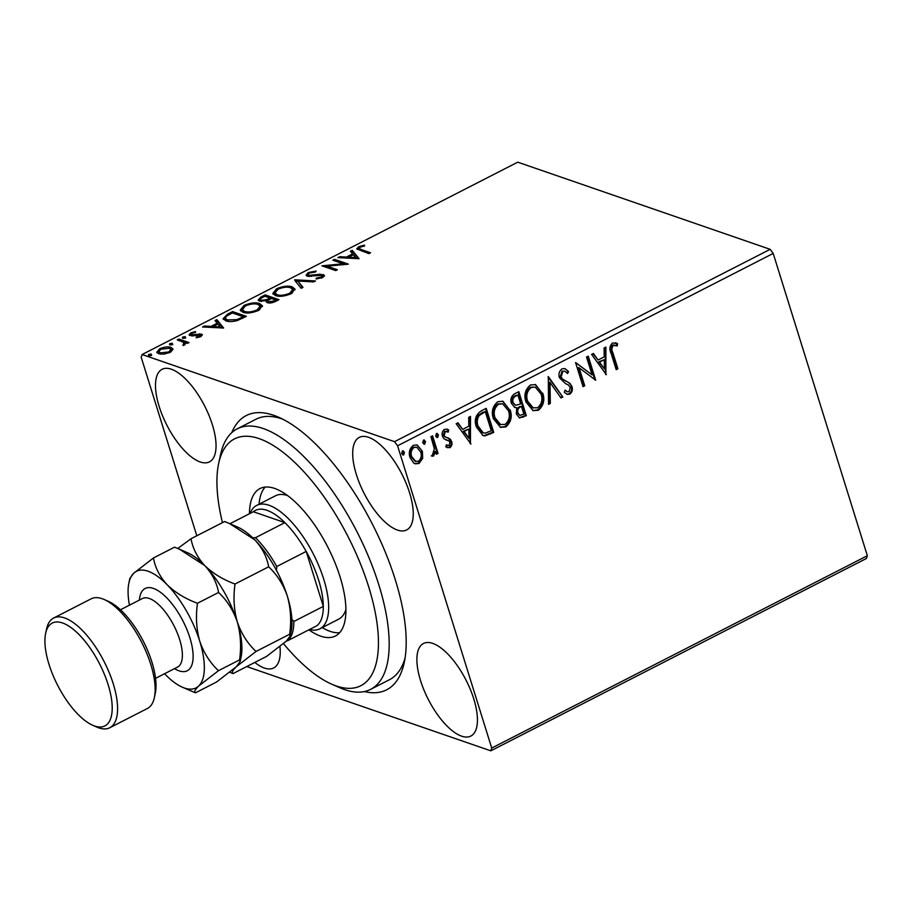 <?xml version="1.0" encoding="UTF-8"?>
<svg xmlns="http://www.w3.org/2000/svg" width="913" height="913" viewBox="0 0 913 913"><rect width="100%" height="100%" fill="white"/><g stroke="black" fill="none" stroke-linecap="round" stroke-linejoin="round"><path stroke-width="1.37" d="M231.754 432.659A154.046 62.792 62.9 0 1 278.579 417.207A154.046 62.792 62.9 0 1 395.34 579.915A154.046 62.792 62.9 0 1 404.242 662.598A154.046 62.792 62.9 0 1 364.333 691.563M283.509 643.665A138.639 56.515 -117.1 0 0 306.175 667.22A138.639 56.515 -117.1 0 0 331.784 684.225A138.639 56.515 -117.1 0 0 375.517 613.947A138.639 56.515 -117.1 0 0 289.193 457.367A138.639 56.515 -117.1 0 0 218.686 463.359L220.558 454.663A146.342 59.653 62.9 0 1 237.243 428.825A146.342 59.653 62.9 0 1 294.979 448.329A146.342 59.653 62.9 0 1 378.678 584.331A146.342 59.653 62.9 0 1 370.644 689.349L389.429 679.729A146.342 59.653 -117.1 0 0 405.075 658.056M159.147 406.388A51.995 21.193 -117.1 0 0 209.465 461.864A51.995 21.193 -117.1 0 0 212.387 424.773A51.995 21.193 -117.1 0 0 162.069 369.309A51.995 21.193 -117.1 0 0 159.147 406.388M420.539 680.573A51.995 21.193 -117.1 0 0 470.857 736.049A51.995 21.193 -117.1 0 0 473.779 698.959A51.995 21.193 -117.1 0 0 423.461 643.494A51.995 21.193 -117.1 0 0 420.539 680.573M356.344 474.475A51.995 21.193 -117.1 0 0 406.662 529.951A51.995 21.193 -117.1 0 0 409.595 492.86A51.995 21.193 -117.1 0 0 359.277 437.395A51.995 21.193 -117.1 0 0 356.344 474.475M254.818 662.427A51.995 21.193 -117.1 0 0 273.66 667.962A51.995 21.193 -117.1 0 0 279.96 646.564M770.161 249.329L517.739 162.172L142.108 354.529L394.53 441.675L770.161 249.329L773.197 253.437L397.577 445.795L491.719 748.067L867.35 555.72L866.448 558.471L490.817 750.828L246.75 666.558M172.956 349.485L170.08 352.384L163.883 354.141L158.657 353.742L156.808 352.27L159.638 348.777C164.408 346.86 168.197 346.392 171.016 347.408L172.899 348.892M178.925 339.054L189.014 342.546L187.325 343.402L185.841 342.889L184.574 344.966L182.942 345.502L183.833 342.421L177.236 339.921L178.925 339.054L179.347 340.435L187.587 343.277M184.905 344.783L183.833 342.421M200.871 336.623L196.181 337.787L196.306 336.988L199.525 336.246L199.799 334.945L192.198 335.95L189.059 334.888L190.726 332.857L195.565 331.556L195.53 332.378L192.164 333.188L191.719 334.809L201.431 334.067L202.401 334.809L200.871 336.623M200.689 336.703L199.799 334.945M191.73 335.95L191.182 334.386L192.072 335.95M227.485 314.186L232.575 311.584L246.384 316.355L237.357 320.543C232.244 321.833 228.398 321.924 225.819 320.817L223.092 318.717L227.485 314.186L227.839 315.305M265.169 294.899L278.967 299.658L275.874 301.244C272.428 302.922 269.609 303.39 267.406 302.648L266.185 301.689L266.516 300.582L259.532 301.142L258.174 300.069L260.787 297.136L265.169 294.899L265.592 296.269L277.541 300.4M294.659 279.789L315.487 280.964L313.661 281.9L297.855 281.01L303.002 287.355L301.164 288.303L294.91 280.588M332.868 260.228L334.557 259.36L348.355 264.131L327.105 266.185L337.399 269.746L335.722 270.602L321.912 265.843L343.14 263.777L332.868 260.228M361.365 249.591L370.552 252.764L368.863 253.631L356.766 248.85L358.718 246.693L364.447 245.118L364.652 245.928L360.144 247.172L359.14 248.416L361.365 249.591L361.799 250.972L369.126 253.494M359.037 258.664L337.924 257.637L339.762 256.701L346.438 257.078L352.589 253.917L350.421 251.246L352.247 250.299L359.037 258.664M308.206 272.553L316.149 271.07L315.476 272.017L309.747 272.976C307.978 274.083 307.727 274.881 309.016 275.361L320.326 274.22L324.469 275.429L322.609 277.62L316.035 278.979L316.503 278.02L321.205 277.118L321.673 275.384L307.316 276.217L306.06 275.212L308.206 272.553L308.594 273.797M309.005 276.513L308.24 274.722L309.381 276.536M322.711 277.563L321.673 275.384M292.24 286.899L294.945 289.067L291.224 293.689C284.582 296.36 279.321 296.987 275.441 295.55L272.793 293.495L276.582 288.748C283.167 286.123 288.382 285.507 292.24 286.899L292.662 288.28L295.025 289.775M259.646 303.584L262.362 305.752L258.641 310.374C251.988 313.056 246.727 313.673 242.858 312.246L240.21 310.18L243.999 305.433C250.584 302.808 255.8 302.192 259.646 303.584L260.079 304.965L262.442 306.46M223.628 328.007L202.526 326.98L204.352 326.032L211.029 326.409L217.191 323.259L215.012 320.577L216.849 319.641L223.628 328.007M185.476 337.433L185.236 336.657L184.985 337.776L182.429 338.095L182.68 336.988L185.236 336.657L184.985 337.776M182.429 338.095L182.68 336.988L183.057 338.209M172.557 344.053L172.317 343.277L172.055 344.395L169.498 344.715L169.761 343.596L172.317 343.277L172.055 344.395M169.498 344.715L169.761 343.596L170.138 344.829M151.49 354.837L151.238 354.073L150.987 355.18L148.431 355.511L148.693 354.392L151.238 354.073L150.987 355.18M148.431 355.511L148.693 354.392L149.07 355.614M422.685 458.258L419.044 463.496L415.221 463.804L413.6 462.925L410.017 457.516C408.419 452.551 409.538 448.488 413.372 445.304L417.173 444.951L422.377 451.193L422.685 458.258L421.897 457.984L418.257 463.222L419.044 463.496M432.579 435.832L438.057 453.407L436.368 454.263L435.558 451.684L433.527 456.078L432.066 456.135L434.348 448.762L430.89 436.699L432.579 435.832M445.407 439.667L447.747 440.363L443.889 438.719L442.497 436.288C441.595 433.47 442.257 431.164 444.471 429.384L447.302 429.201L448.671 429.989L448.215 432.111L445.327 431.45L444.152 435.33L445.076 436.802L450.223 439.05L451.604 441.481C452.437 444.038 451.844 446.126 449.824 447.735L445.795 446.902L446.32 444.882L449.048 445.624L449.938 442.428L449.048 441.036L445.795 439.804M447.427 437.692L448.34 437.955M481.14 410.964L486.23 408.362L493.728 432.397L484.917 435.9L483.023 435.581L476.403 426.976C473.984 420.174 475.57 414.833 481.14 410.964M518.824 391.666L526.31 415.712L519.52 417.937L516.313 413.931L516.769 407.757L514.818 407.506L511.394 403.386C510.184 399.403 511.2 396.242 514.441 393.914L518.824 391.666M548.314 376.567L562.83 397.018L560.993 397.954L549.98 382.444L550.334 403.409L548.508 404.356L548.314 376.567M586.523 357.006L588.212 356.138L595.698 380.185L579.162 367.859L584.742 385.788L583.053 386.656L575.567 362.609L592.092 374.889L586.523 357.006M612.908 352.817L617.896 368.818L616.207 369.685L611.151 353.445C609.119 349.428 609.576 345.936 612.532 342.968L617.53 343.619L617.256 345.913L613.319 345.422C611.619 347.67 611.482 350.136 612.908 352.817L612.121 352.555L617.097 368.544L617.896 368.818M617.256 345.913L614.529 345.205M773.197 253.437L867.35 555.72M606.369 374.718L591.578 354.415L593.416 353.468L598.072 360.03L604.223 356.88L604.075 348.013L605.901 347.077L605.867 374.547M562.02 368.829L564.987 368.624L568.582 371.568L567.589 373.485L564.679 371.146L562.91 371.237L561.118 376.875L562.408 378.952L569.94 383.334L571.949 386.553C572.953 389.657 572.223 392.191 569.78 394.165L567.224 394.336L564.28 392.27L565.136 390.113L567.464 391.803L569.039 391.688L570.294 387.511L568.308 384.932L565.478 383.608L559.418 377.708C558.334 374.09 559.201 371.123 562.02 368.829M542.756 393.229C545.015 400.031 543.566 405.692 538.408 410.234L533.135 410.69L525.945 401.971C523.697 395.158 525.18 389.509 530.407 385.024L535.543 384.601L541.968 392.955C544.228 399.757 542.779 405.418 537.62 409.96L538.408 410.234M510.173 409.914C512.433 416.716 510.983 422.377 505.825 426.919L500.552 427.375L493.351 418.668C491.103 411.854 492.598 406.205 497.813 401.709L502.96 401.286L509.386 409.64C511.645 416.442 510.196 422.114 505.026 426.645L505.825 426.919M470.971 444.049L456.18 423.746L458.006 422.81L462.663 429.361L468.814 426.211L468.666 417.355L470.503 416.408L470.457 443.878M436.905 433.378L437.658 434.52L436.871 437.247L437.669 437.521L435.638 436.231L436.414 433.515L438.445 434.793L437.669 437.521L436.791 437.589M436.414 433.515L437.304 433.447M423.974 439.998L424.739 441.139L423.952 443.866L424.739 444.14L422.708 442.851L423.495 440.123L425.526 441.413L424.739 444.14L423.872 444.209M423.495 440.123L424.385 440.066M402.907 450.794L403.66 451.935L402.884 454.651L403.672 454.925L401.64 453.635L402.428 450.919L404.459 452.197L403.672 454.925L402.804 454.994M402.428 450.919L403.318 450.851M196.809 535.771L141.207 357.28L142.108 354.529M490.817 750.828L491.719 748.067M397.577 445.795L394.53 441.675M282.756 419.181A146.342 59.653 -117.1 0 0 256.017 419.215L237.243 428.825M617.097 368.544L616.024 369.103M615.442 342.706L617.53 343.619M616.743 343.356L616.469 345.639M613.741 344.931L612.532 345.148L613.319 345.422M612.532 345.148C610.831 347.397 610.694 349.862 612.121 352.555M592.982 353.696L598.072 360.03M605.125 347.476L605.581 374.136M604.269 359.711L598.768 361.856L604.429 368.989L604.269 359.711L599.556 362.119L604.429 368.989M598.768 361.856L599.556 362.119M587.607 356.447L594.911 379.911L595.698 380.185M584.742 385.788L583.955 385.526L578.363 367.585L579.162 367.859M583.955 385.526L582.871 386.073M575.692 362.552L592.092 374.889M564.588 368.51L568.582 371.568M567.795 371.294L567.007 372.824M564.679 371.146L562.91 371.237M562.123 370.963L560.331 376.613L561.118 376.875M560.331 376.613L562.408 378.952M561.621 378.69L569.94 383.334M569.153 383.061L571.949 386.553M571.161 386.279C572.166 389.383 571.435 391.917 568.993 393.902L569.78 394.165M568.993 393.902L566.813 394.176M565.01 390.433L567.464 391.803M548.04 377.012L562.83 397.018M562.043 396.744L560.639 397.463M550.334 403.409L549.546 403.135L549.192 382.17L549.98 382.444M549.546 403.135L548.496 403.683M537.62 409.96L532.747 410.542M535.155 384.476L541.968 392.955M535.28 387.146L530.442 387.192C526.208 390.798 524.998 395.352 526.835 400.841L532.519 407.769L537.563 407.803C541.729 404.128 542.893 399.563 541.078 394.096L535.28 387.146L531.229 387.466C526.995 391.072 525.785 395.626 527.623 401.115L533.306 408.043M526.835 400.841L527.623 401.115M530.442 387.192L531.229 387.466M518.219 391.985L525.523 415.438L526.31 415.712M525.523 415.438L519.132 417.777M514.43 407.346L516.769 407.757M517.899 394.998L515.183 395.717C512.49 397.041 511.531 399.221 512.296 402.256L515.503 405.338L520.684 403.934L517.899 394.998L515.982 395.991C513.289 397.315 512.319 399.495 513.083 402.519L515.503 405.338M521.46 406.411L519.805 406.57C517.283 407.849 516.404 409.903 517.192 412.744L519.805 415.381L523.857 414.114L521.46 406.411L520.593 406.844C518.07 408.122 517.192 410.177 517.979 413.018L519.805 415.381M517.192 412.744L517.979 413.018M519.805 406.57L520.593 406.844M512.296 402.256L513.083 402.519M515.183 395.717L515.982 395.991M505.026 426.645L500.153 427.227M502.572 401.161L509.386 409.64M502.686 403.831L497.847 403.877C493.613 407.483 492.415 412.037 494.253 417.538L499.925 424.454L504.98 424.499C509.134 420.825 510.31 416.248 508.495 410.793L502.686 403.831L498.635 404.151C494.401 407.757 493.203 412.311 495.04 417.8L500.712 424.728M494.253 417.538L495.04 417.8M497.847 403.877L498.635 404.151M485.625 408.67L492.94 432.134L493.728 432.397M492.94 432.134L484.13 435.638L484.917 435.9M484.13 435.638L482.623 435.433M485.317 411.683L482.715 412.345L478.401 415.267C476.289 418.668 475.913 422.194 477.294 425.846L482.498 432.648L485.1 433.173L491.274 430.799L485.317 411.683L479.188 415.541C477.077 418.941 476.712 422.468 478.092 426.12L483.285 432.91M477.294 425.846L478.092 426.12M478.401 415.267L479.188 415.541M457.573 423.039L462.663 429.361M469.727 416.807L470.172 443.478M468.86 429.053L463.359 431.187L469.031 438.32L468.86 429.053L464.146 431.461L469.031 438.32M463.359 431.187L464.146 431.461M447.929 437.829L450.817 441.207C451.65 443.764 451.056 445.852 449.036 447.461L449.824 447.735M449.036 447.461L447.085 447.632M446.263 445.099L447.655 445.658M446.902 429.087L448.671 429.989M447.884 429.715L447.473 431.621M446.948 431.381L445.327 431.45M444.54 431.176L443.364 435.056L444.152 435.33M443.364 435.056L445.076 436.802M444.277 436.528L446.103 437.338M449.424 438.776L450.223 439.05M450.817 441.207L451.604 441.481M437.658 434.52L438.445 434.793M431.975 436.14L437.259 453.133L438.057 453.407M437.259 453.133L436.186 453.681M433.527 456.078L432.739 455.804L434.771 451.41L435.558 451.684M432.739 455.804L431.267 455.861M424.739 441.139L425.526 441.413M418.257 463.222L414.844 463.656M416.785 444.836L422.377 451.193M421.589 450.919L421.897 457.984M416.83 447.267L413.269 447.187C410.462 449.63 409.675 452.688 410.907 456.363L414.981 461.259L418.371 461.339C421.155 458.828 421.92 455.735 420.688 452.038L416.83 447.267L414.057 447.461C411.249 449.904 410.462 452.962 411.695 456.637L415.78 461.533M410.907 456.363L411.695 456.637M413.269 447.187L414.057 447.461M403.66 451.935L404.459 452.197M357.337 249.466L359.14 248.062L358.718 246.693M359.14 248.416L359.574 249.797L361.799 250.972M340.093 257.763L339.762 256.701M346.769 258.139L346.438 257.078M347.408 258.174L348.675 257.523M352.92 254.967L352.589 253.917M351.334 252.365L352.68 251.68L352.247 250.299M352.68 251.68L358.455 258.79M348.572 257.192L355.568 257.58L353.285 254.784L348.572 257.192L348.903 258.253M355.899 258.653L355.568 257.58M334.729 260.867L334.557 259.36M334.98 260.741L345.879 264.508M335.973 270.476L327.539 267.555L327.105 266.185M324.788 266.836L327.242 266.607M343.436 264.724L343.14 263.777M311.219 276.479L310.934 275.543M320.634 275.201L320.326 274.22M322.072 275.589L323.727 275.874L323.293 274.505M323.727 275.874L324.366 276.171M316.788 278.944L316.503 278.02M321.513 278.1L321.205 277.118M306.517 275.817L308.377 274.071M295.39 281.181L297.958 281.33M302.511 287.606L297.855 281.01M273.135 294.146L275.715 290.859M276.936 289.855L276.582 288.748M290.551 287.766C287.492 286.636 283.327 287.116 278.054 289.204L274.95 292.982L275.384 294.363L277.563 296.063L277.13 294.694C280.211 295.823 284.411 295.344 289.741 293.233L292.742 289.478L290.551 287.766L292.662 288.28M292.4 293.027L292.742 289.478M290.049 294.248L289.741 293.233M274.95 292.982L277.13 294.694M266.71 302.329L266.516 300.582M258.63 300.685L260.525 298.882M261.141 298.289L260.787 297.136M266.699 301.164L268.342 300.457M261.586 301.461L260.388 299.601L261.209 301.45M269.438 302.979L268.205 301.107L269.073 302.968M274.128 300.936L275.874 300.035L271.446 298.505L270.59 298.95C268.045 300.24 267.543 301.187 269.061 301.781L274.128 300.936L274.436 301.929M276.194 301.085L275.874 300.035M269.175 298.46L270.031 298.015L264.896 296.246L262.967 297.239C260.262 298.597 259.68 299.612 261.221 300.274L266.334 299.772L269.175 298.46L269.518 299.532M270.351 299.065L270.031 298.015M266.756 301.142L266.334 299.772M240.553 310.831L243.12 307.555M244.342 306.54L243.999 305.433M257.98 304.463L260.079 304.965M244.981 312.76L244.547 311.379C247.628 312.508 251.828 312.029 257.146 309.929L260.148 306.175L257.968 304.451C254.91 303.333 250.744 303.812 245.471 305.889L242.367 309.667L242.79 311.048L245.004 312.76M259.806 309.712L260.148 306.175M257.466 310.934L257.146 309.929M242.367 309.667L244.547 311.379M232.758 313.091L232.575 311.584M233.009 312.954L244.958 317.085M223.457 319.402L225.945 316.663M243.611 317.77L243.28 316.72L232.313 312.931L226.344 316.297L225.351 318.352L225.785 319.721L228.079 321.365M237.232 320.589L236.935 319.641L243.28 316.72M227.942 321.319L227.508 319.949L236.935 319.641M225.351 318.352L227.508 319.949M204.683 327.094L204.352 326.032M211.359 327.47L211.029 326.409M211.999 327.505L213.265 326.854M217.511 324.309L217.191 323.259M215.924 321.707L217.271 321.011L216.849 319.641M217.271 321.011L223.046 328.132M213.163 326.534L220.17 326.922L217.887 324.115L213.163 326.534L213.494 327.596M220.501 327.984L220.17 326.922M196.546 337.753L196.306 336.988M199.776 337.068L199.525 336.246M189.607 335.482L191.159 334.238L190.726 332.857M193.362 335.824L193.088 334.934M196.192 335.242L195.918 334.375M199.685 334.911L199.342 333.804M199.764 335.174L201.864 335.436L201.431 334.067M183.114 338.358L185.659 338.038M183.878 345.251L183.604 344.395M170.183 344.977L172.74 344.658M157.184 352.897L158.976 350.786M159.946 349.77L159.638 348.777M169.613 348.378L171.45 348.777L171.016 347.408M171.45 348.777L172.934 349.633M160.745 354.176L160.334 352.875L168.848 351.962L170.811 349.439L169.327 348.264L160.882 349.211L158.862 351.688L160.517 354.153M171.108 351.802L170.811 349.439M169.122 352.84L168.848 351.962M158.862 351.688L160.334 352.875M149.116 355.762L151.672 355.442M218.686 463.359A138.639 56.515 -117.1 0 0 222.464 522.635M250.036 513.426A69.32 28.257 62.9 0 1 256.701 505.403A69.32 28.257 62.9 0 1 323.784 579.356A69.32 28.257 62.9 0 1 319.892 628.806L338.666 619.185A69.32 28.257 -117.1 0 0 345.913 609.485M322.243 627.596A82.798 33.747 -117.1 0 0 339.659 632.686M249.454 513.722A82.798 33.747 62.9 0 1 259.943 488.592A82.798 33.747 62.9 0 1 292.616 499.628A82.798 33.747 62.9 0 1 339.967 576.571A82.798 33.747 62.9 0 1 335.425 635.996A82.798 33.747 62.9 0 1 308.902 629.822M370.644 689.349A146.342 59.653 62.9 0 1 339.933 687.786L331.784 684.225M265.101 487.097A82.798 33.747 -117.1 0 0 259.052 504.193M287.584 495.576A69.32 28.257 -117.1 0 0 275.475 495.782L256.701 505.403M291.898 619.311L293.883 621.468A65.474 26.682 62.9 0 1 287.561 640.743L316.982 625.679A65.474 26.682 -117.1 0 0 323.305 606.403A65.474 26.682 -117.1 0 0 318.683 580.28A65.474 26.682 -117.1 0 0 306.186 551.441A65.474 26.682 -117.1 0 0 284.89 522.624A65.474 26.682 -117.1 0 0 253.335 511.737L229.916 523.731M293.883 621.468L323.305 606.403L306.186 551.441L276.765 566.505L276.445 570.34M319.892 628.806A69.32 28.257 62.9 0 1 309.484 629.514M252.639 537.734L255.469 537.7L284.89 522.624L253.335 511.737M287.561 640.743L286.716 640.766M255.469 537.7A65.474 26.682 62.9 0 1 276.765 566.505M104.105 599.476L108.179 601.256A57.77 23.544 62.9 0 1 151.969 662.267A57.77 23.544 62.9 0 1 155.301 693.287L154.365 697.635A61.616 25.119 -117.1 0 0 150.816 664.561A61.616 25.119 -117.1 0 0 104.105 599.476A61.616 25.119 -117.1 0 0 91.174 598.814L53.616 618.055A61.616 25.119 62.9 0 1 113.246 683.791A61.616 25.119 62.9 0 1 109.788 727.741A61.616 25.119 62.9 0 1 96.846 727.09L92.772 725.299A57.77 23.544 -117.1 0 0 108.145 684.716A57.77 23.544 -117.1 0 0 73.748 629.696A57.77 23.544 -117.1 0 0 45.65 633.28A57.77 23.544 -117.1 0 0 48.982 664.287A57.77 23.544 -117.1 0 0 92.772 725.299M45.65 633.28L46.586 628.931A61.616 25.119 62.9 0 1 53.616 618.055M256.028 651.46C247.583 643.528 241.34 633.702 237.3 621.958C233.922 609.85 233.157 597.205 235.029 584.023C223.034 579.618 212.957 573.467 204.786 565.604C197.368 557.489 192.78 548.53 191.011 538.738L224.632 521.528L229.631 523.606L254.875 539.948C262.293 548.062 266.881 557.021 268.65 566.813C277.096 574.734 283.35 584.571 287.39 596.315C290.768 608.423 291.521 621.068 289.649 634.238L290.197 635.962L286.374 641.097L266.63 656.379L233.009 673.6C231.446 672.778 232.541 670.496 236.284 666.741L256.028 651.46L289.649 634.238M235.029 584.023L268.65 566.813M191.011 538.738L177.773 548.485M229.791 672.276L233.009 673.6M164.557 673.737A65.474 26.682 -117.1 0 0 165.207 674.399A65.474 26.682 -117.1 0 0 182.315 687.192A65.474 26.682 -117.1 0 0 198.726 685.971A65.474 26.682 -117.1 0 0 199.742 641.188A65.474 26.682 -117.1 0 0 167.227 584.834C159.809 576.719 155.21 567.772 153.441 557.98L174.543 547.172L179.541 549.249L204.786 565.604C212.204 573.718 216.803 582.665 218.572 592.457C227.017 600.377 233.26 610.204 237.3 621.958C240.678 634.021 241.431 646.655 239.571 659.882L240.119 661.605L241.078 657.098A65.474 26.682 -117.1 0 0 237.3 621.958A65.474 26.682 -117.1 0 0 204.786 565.604A65.474 26.682 -117.1 0 0 187.679 552.81L180.021 549.455M290.197 635.962L291.167 631.454A65.474 26.682 -117.1 0 0 287.39 596.315A65.474 26.682 -117.1 0 0 254.875 539.948A65.474 26.682 -117.1 0 0 237.757 527.155L230.11 523.811M240.119 661.605L236.284 666.741L216.541 682.022L195.45 692.83C193.887 692.02 194.983 689.737 198.726 685.971L218.469 670.69C210.024 662.77 203.782 652.943 199.742 641.188C196.363 629.137 195.61 616.492 197.47 603.265C185.465 598.848 175.387 592.708 167.227 584.834A65.474 26.682 -117.1 0 0 133.697 573.261A65.474 26.682 -117.1 0 0 128.904 582.905A65.474 26.682 -117.1 0 0 129.452 605.171M153.441 557.98L133.697 573.261L129.874 578.397L128.904 582.905M182.315 687.192L195.45 692.83M197.47 603.265L218.572 592.457M218.469 670.69L239.571 659.882M109.788 727.741L147.347 708.511A61.616 25.119 -117.1 0 0 154.365 697.635M565.604 381.086L566.391 381.36M522.419 417.024L523.206 417.298M489.619 433.835L490.407 434.097M482.715 412.345L483.502 412.619M446.001 439.826L446.788 440.089M316.195 275.749L315.921 274.87M242.504 318.329L242.173 317.29M139.392 600.081A46.209 18.842 62.9 0 1 160.722 592.491A46.209 18.842 62.9 0 1 189.881 637.788A46.209 18.842 62.9 0 1 174.497 668.647M155.564 678.336L177.51 667.106A38.517 15.692 -117.1 0 0 179.678 639.636A38.517 15.692 -117.1 0 0 142.394 598.54L142.405 598.54M120.459 609.781L142.394 598.54"/></g></svg>
